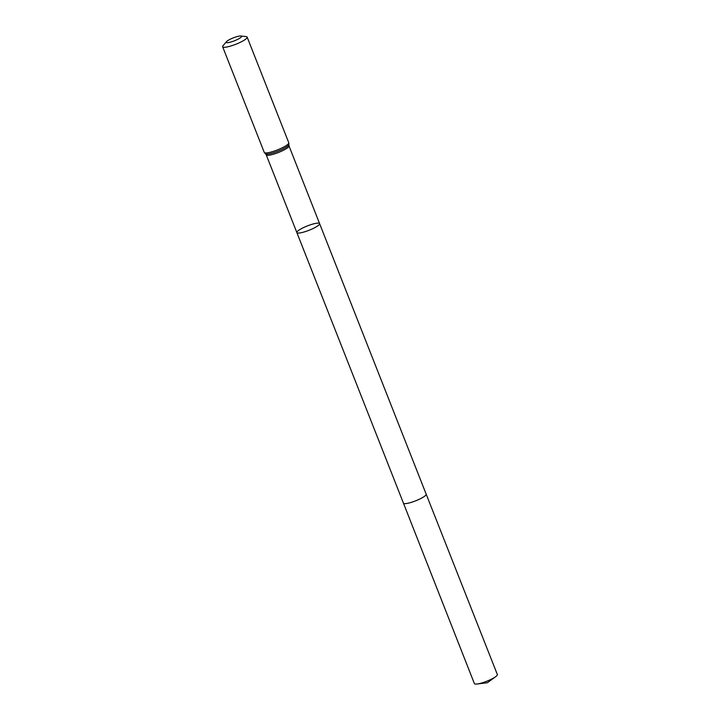 <?xml version="1.0" encoding="UTF-8"?>
<svg xmlns="http://www.w3.org/2000/svg" width="720" height="720" viewBox="0 0 720 720"><rect width="100%" height="100%" fill="white"/><g stroke="black" fill="none" stroke-linecap="round" stroke-linejoin="round"><path stroke-width="1.08" d="M319.599 223.605A12.222 2.331 158.5 0 1 316.161 226.89A12.222 2.331 158.5 0 1 304.173 231.957A12.222 2.331 158.5 0 1 296.856 232.569A12.222 2.331 158.5 0 1 300.294 229.293A12.222 2.331 158.5 0 1 312.273 224.226A12.222 2.331 158.5 0 1 319.599 223.605A12.222 2.331 158.5 0 1 316.161 226.89A12.222 2.331 158.5 0 1 304.173 231.957A12.222 2.331 158.5 0 1 296.856 232.569L266.22 154.8A12.222 2.331 -21.5 0 0 273.546 154.188A12.222 2.331 -21.5 0 0 285.525 149.121A12.222 2.331 -21.5 0 0 288.963 145.845L426.177 494.181A12.222 2.331 158.5 0 1 422.739 497.457A12.222 2.331 158.5 0 1 410.76 502.524A12.222 2.331 158.5 0 1 403.434 503.136L296.856 232.569M228.528 40.14A8.226 1.566 158.5 0 1 240.885 36A8.226 1.566 158.5 0 1 234.45 40.797A8.226 1.566 158.5 0 1 226.467 41.679A8.226 1.566 158.5 0 1 228.528 40.14M240.885 36L246.123 36.603A13.167 2.511 158.5 0 1 247.149 37.107A13.167 2.511 158.5 0 1 235.818 44.271A13.167 2.511 158.5 0 1 222.651 46.764A13.167 2.511 158.5 0 1 223.056 45.693L226.467 41.679M426.177 494.181L497.349 674.532A12.348 2.358 158.5 0 1 495.63 676.719A12.348 2.358 158.5 0 1 493.884 677.844A12.348 2.358 158.5 0 1 477.135 684A12.348 2.358 158.5 0 1 474.381 683.586L403.434 503.136M247.149 37.107L288.765 142.749A13.167 2.511 158.5 0 1 277.434 149.913A13.167 2.511 158.5 0 1 264.258 152.397L266.22 154.8M288.765 142.749L288.873 144.639A12.699 2.421 158.5 0 1 277.938 151.2A12.699 2.421 158.5 0 1 265.473 153.864M288.873 144.639L288.963 145.845M222.651 46.764L264.258 152.397M477.135 684L487.323 682.749L495.63 676.719"/></g></svg>

